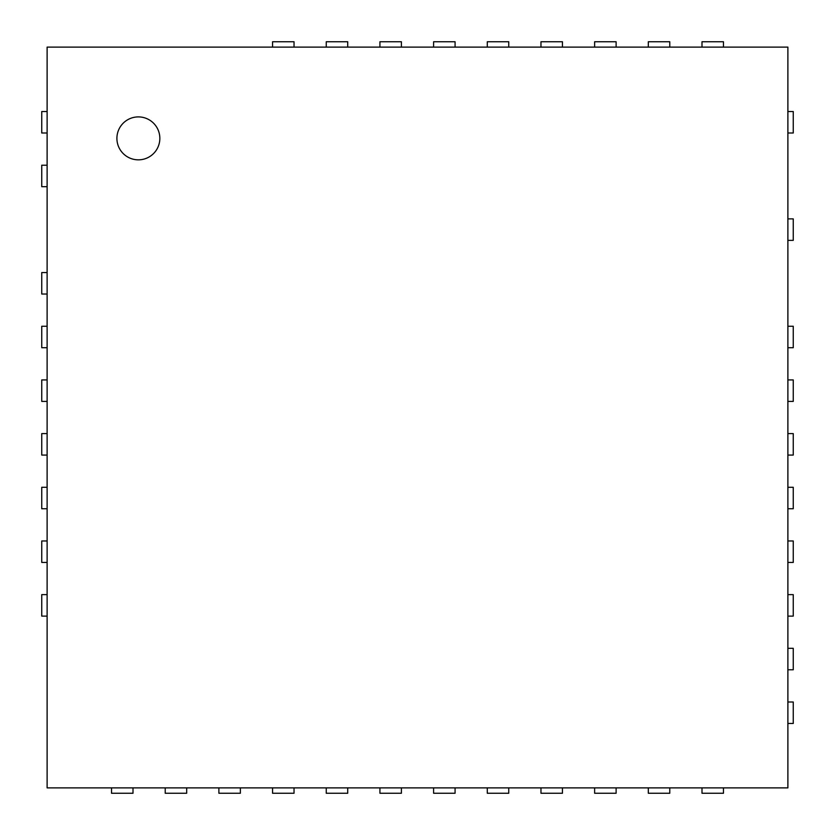 <?xml version="1.0" encoding="UTF-8"?>
<svg xmlns="http://www.w3.org/2000/svg" width="835" height="835" viewBox="0 0 835 835"><rect width="100%" height="100%" fill="white"/><g stroke="black" fill="none" stroke-linecap="round" stroke-linejoin="round"><path stroke-width="1.25" d="M294.035 47.115L294.035 41.75L272.565 41.75L272.565 47.115M47.115 47.115L787.885 47.115L787.885 787.885L47.115 787.885L47.115 47.115M47.115 111.535L41.75 111.535L41.75 133.005L47.115 133.005M347.715 47.115L347.715 41.75L326.245 41.75L326.245 47.115M47.115 165.215L41.75 165.215L41.75 186.685L47.115 186.685M401.395 47.115L401.395 41.75L379.925 41.75L379.925 47.115M47.115 272.565L41.75 272.565L41.75 294.035L47.115 294.035M455.075 47.115L455.075 41.75L433.605 41.75L433.605 47.115M47.115 326.245L41.75 326.245L41.75 347.715L47.115 347.715M508.755 47.115L508.755 41.75L487.285 41.75L487.285 47.115M47.115 379.925L41.75 379.925L41.75 401.395L47.115 401.395M562.435 47.115L562.435 41.75L540.965 41.75L540.965 47.115M47.115 433.605L41.75 433.605L41.75 455.075L47.115 455.075M616.115 47.115L616.115 41.75L594.635 41.75L594.635 47.115M47.115 487.285L41.75 487.285L41.75 508.755L47.115 508.755M669.785 47.115L669.785 41.75L648.315 41.75L648.315 47.115M47.115 540.965L41.75 540.965L41.75 562.435L47.115 562.435M723.465 47.115L723.465 41.75L701.995 41.75L701.995 47.115M47.115 594.635L41.75 594.635L41.75 616.115L47.115 616.115M787.885 133.005L793.25 133.005L793.25 111.535L787.885 111.535M111.535 787.885L111.535 793.25L133.005 793.25L133.005 787.885M787.885 240.365L793.25 240.365L793.25 218.885L787.885 218.885M165.215 787.885L165.215 793.25L186.685 793.25L186.685 787.885M787.885 347.715L793.25 347.715L793.25 326.245L787.885 326.245M218.885 787.885L218.885 793.25L240.365 793.25L240.365 787.885M787.885 401.395L793.25 401.395L793.25 379.925L787.885 379.925M272.565 787.885L272.565 793.25L294.035 793.25L294.035 787.885M787.885 455.075L793.25 455.075L793.25 433.605L787.885 433.605M326.245 787.885L326.245 793.25L347.715 793.25L347.715 787.885M787.885 508.755L793.25 508.755L793.25 487.285L787.885 487.285M379.925 787.885L379.925 793.25L401.395 793.25L401.395 787.885M787.885 562.435L793.25 562.435L793.25 540.965L787.885 540.965M433.605 787.885L433.605 793.25L455.075 793.25L455.075 787.885M787.885 616.115L793.25 616.115L793.25 594.635L787.885 594.635M487.285 787.885L487.285 793.25L508.755 793.25L508.755 787.885M787.885 669.785L793.25 669.785L793.25 648.315L787.885 648.315M540.965 787.885L540.965 793.25L562.435 793.25L562.435 787.885M787.885 723.465L793.25 723.465L793.25 701.995L787.885 701.995M594.635 787.885L594.635 793.25L616.115 793.25L616.115 787.885M648.315 787.885L648.315 793.25L669.785 793.25L669.785 787.885M701.995 787.885L701.995 793.25L723.465 793.25L723.465 787.885M138.37 159.84A21.47 21.47 0 0 1 119.781 127.64A21.47 21.47 0 0 1 156.97 127.64A21.47 21.47 0 0 1 138.37 159.84"/></g></svg>
